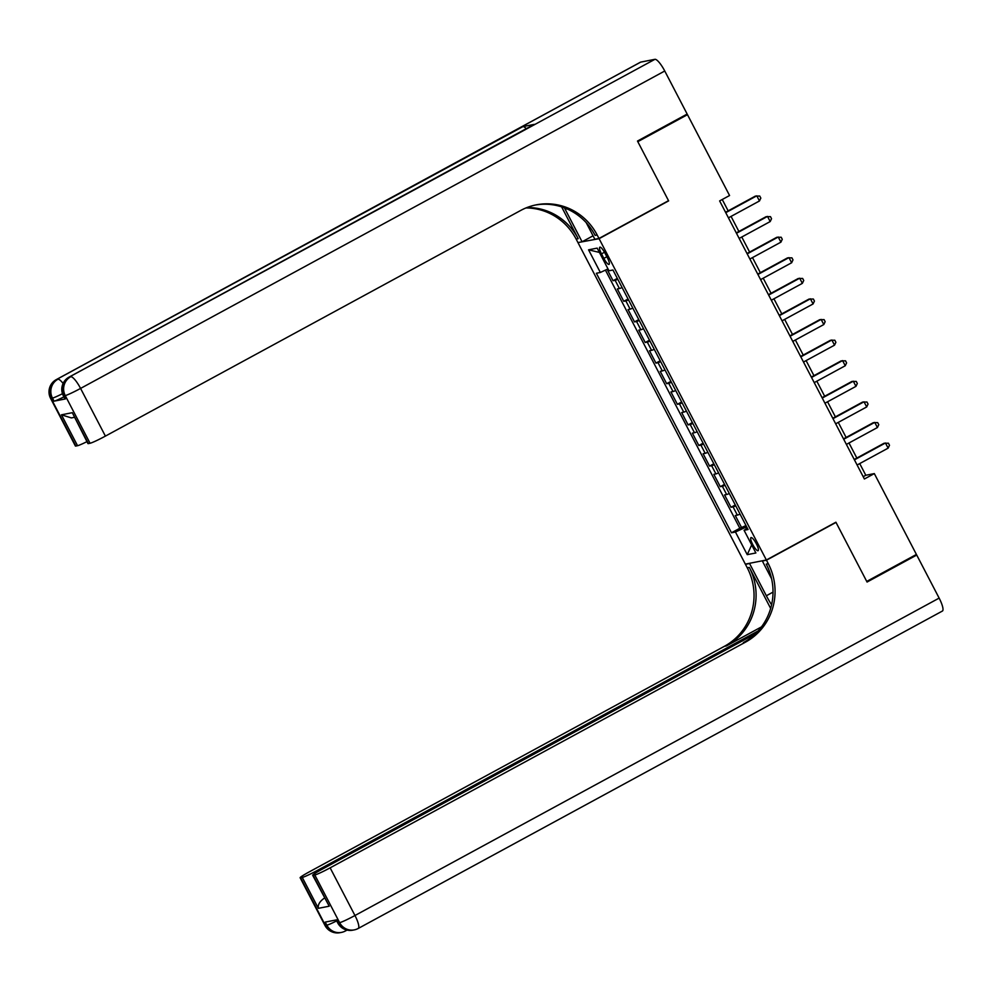 <?xml version="1.0" encoding="UTF-8"?>
<svg xmlns="http://www.w3.org/2000/svg" width="992" height="992" viewBox="0 0 992 992"><rect width="100%" height="100%" fill="white"/><g stroke="black" fill="none" stroke-linecap="round" stroke-linejoin="round"><path stroke-width="1.49" d="M756.363 543.802A7.452 1.773 -118.5 0 0 750.981 537.602A7.452 1.773 -118.5 0 0 752.73 544.509A7.452 1.773 -118.5 0 0 758.099 550.696A7.452 1.773 -118.5 0 0 756.363 543.802M578.063 242.792L745.339 564.126L766.357 559.996L599.094 238.675L578.72 242.445M607.116 269.316L613.044 280.711L617.322 278.392M622.083 287.531A9.312 0.67 152.5 0 1 619.417 288.536L617.334 288.945L623.77 301.308L628.048 298.989M632.809 308.128A9.312 0.67 -27.5 0 1 630.131 309.144L628.06 309.541L634.496 321.904L638.774 319.585M643.535 328.736A9.312 0.67 -27.5 0 1 640.857 329.741L638.786 330.15L645.222 342.5L649.487 340.182M654.249 349.333A9.312 0.67 -27.5 0 1 651.583 350.337L649.512 350.746L655.935 363.097L660.213 360.778M664.975 369.929A9.312 0.67 -27.5 0 1 662.296 370.934L660.226 371.343L666.661 383.693L670.939 381.374M675.701 390.526A9.312 0.67 -27.5 0 1 673.022 391.53L670.952 391.939L677.387 404.302L681.653 401.971M686.414 411.122A9.312 0.67 -27.5 0 1 683.748 412.126L681.678 412.536L688.101 424.898L692.379 422.567M697.14 431.718A9.312 0.67 -27.5 0 1 694.474 432.723L692.391 433.132L698.827 445.495L703.105 443.164M707.866 452.315A9.312 0.67 -27.5 0 1 705.188 453.319L703.117 453.728L709.553 466.091L713.831 463.772M718.592 472.911A9.312 0.67 -27.5 0 1 715.914 473.916L713.843 474.325L720.279 486.688L724.544 484.369M729.306 493.508A9.312 0.67 -27.5 0 1 726.64 494.524L724.569 494.921L730.992 507.284L735.27 504.965M667.876 201.029L668.633 200.88L637.806 141.67L687.481 114.675L729.566 195.523L719.634 200.917L864.392 478.987L874.324 473.593L865.805 475.267L859.717 463.586M601.487 253.865L603.843 258.391A7.217 1.724 -118.5 0 0 609.051 264.393A7.217 1.724 -118.5 0 0 607.364 257.709L605.008 253.171A7.217 1.724 -118.5 0 0 599.8 247.182A7.217 1.724 -118.5 0 0 601.487 253.865L604.5 252.228M747.323 528.104L744.087 530.311L748.067 529.53L612.957 269.998L608.976 270.779L597.184 248.124L588.554 249.823L600.346 272.478L596.366 273.259L731.476 532.791L735.444 532.01L745.674 527.248L746.43 528.711M744.087 530.311L755.879 552.978L747.236 554.664L735.444 532.01M617.793 279.298A9.312 0.67 152.5 0 1 615.127 280.302L613.044 280.711M605.43 270.109L739.821 528.252L745.996 525.562M740.032 514.104A9.312 0.67 -27.5 0 1 737.354 515.121L735.283 515.518L741.718 527.88M735.742 505.87A9.312 0.67 152.5 0 1 733.076 506.875L730.992 507.284M725.016 485.274A9.312 0.67 152.5 0 1 722.35 486.278L720.279 486.688M714.302 464.678A9.312 0.67 152.5 0 1 711.624 465.682L709.553 466.091M703.576 444.081A9.312 0.67 152.5 0 1 700.898 445.086L698.827 445.495M692.85 423.485A9.312 0.67 152.5 0 1 690.184 424.489L688.101 424.898M682.136 402.888A9.312 0.67 152.5 0 1 679.458 403.893L677.387 404.302M671.41 382.28A9.312 0.67 152.5 0 1 668.732 383.296L666.661 383.693M660.684 361.683A9.312 0.67 152.5 0 1 658.018 362.688L655.935 363.097M649.958 341.087A9.312 0.67 152.5 0 1 647.292 342.091L645.222 342.5M639.245 320.49A9.312 0.67 152.5 0 1 636.566 321.495L634.496 321.904M628.519 299.894A9.312 0.67 152.5 0 1 625.84 300.898L623.77 301.308M687.481 114.675L685.199 115.122M766.357 559.996L835.909 522.214L866.735 581.424L916.41 554.441L874.324 473.593M668.633 200.88L599.094 238.675M856.84 458.044L848.991 442.978M846.114 437.447L838.277 422.381M835.388 416.851L827.551 401.785M824.674 396.254L816.825 381.188M813.948 375.658L806.112 360.592M803.222 355.062L795.386 339.996M792.496 334.465L784.66 319.399M781.783 313.869L773.934 298.803M771.057 293.26L763.22 278.206M760.331 272.664L752.494 257.598M749.617 252.067L741.768 237.001M738.891 231.471L731.054 216.405M728.165 210.874L722.25 199.504M746.604 526.74L745.674 527.248M863.189 476.681L865.805 475.267M608.009 268.906L600.346 272.478M739.821 528.252L731.476 532.791M599.428 252.427L588.554 249.823M747.236 554.664L751.688 544.918M725.76 212.672L756.784 195.821L759.475 200.967L728.438 217.831M725.549 212.288L755.371 196.094L759.748 196.044L760.827 198.102L759.475 200.967M63.91 396.887A13.975 1.004 152.5 0 1 54.064 401.165L65.435 398.933A13.975 1.004 152.5 0 1 64.964 398.908L63.352 395.82A13.975 1.004 -27.5 0 0 63.823 395.845L65.435 398.933M637.484 141.05L668.534 200.682L598.982 238.464L597.159 234.968A58.206 56.383 78.9 0 0 536.275 204.836A58.206 56.383 78.9 0 0 520.676 210.465L105.4 436.108A13.975 1.004 152.5 0 1 90.061 443.25L65.236 395.572L63.823 395.845A13.975 13.528 78.9 0 1 69.316 377.01L654.906 59.322A13.975 3.323 61.5 0 1 664.752 71.002L687.158 114.055L637.484 141.05M564.436 207.849A26.189 6.237 -118.5 0 0 565.304 209.548L582.081 241.788L577.964 242.594L576.141 239.084A58.206 56.383 78.9 0 0 525.971 207.936M598.982 238.464L594.865 239.27L586.222 222.667M561.608 206.857L578.187 238.688A58.206 56.383 78.9 0 0 526.95 207.551M74.276 417.347L71.362 417.917L61.454 414.817L72.304 412.684L88.387 443.585L90.061 443.25M88.387 443.585A13.975 1.004 152.5 0 1 87.916 443.548L72.304 412.684M640.708 62.112L56.532 379.514A13.975 3.323 -118.5 0 0 56.296 379.601L640.472 62.186A13.975 3.323 61.5 0 1 640.708 62.112L654.906 59.322M534.266 124.372L69.316 377.01A13.975 3.323 -118.5 0 0 69.08 377.096L534.031 124.459A13.975 3.323 61.5 0 1 534.266 124.372L522.908 126.604A13.975 3.323 61.5 0 1 526.244 128.687M593.067 235.811L582.081 241.788M86.936 441.651A13.975 1.004 152.5 0 1 77.537 445.706L61.454 414.817M54.064 401.165L52.452 398.077L51.038 398.35L75.863 446.04L77.537 445.706M75.863 446.04A13.975 1.004 152.5 0 1 75.392 446.016L50.567 398.325A13.975 1.004 -27.5 0 0 51.038 398.35A13.975 13.528 78.9 0 1 56.532 379.514L522.908 126.604M597.159 234.968L595.113 235.364A58.206 56.383 78.9 0 0 535.258 205.046M336.189 919.931L337.739 922.92A13.975 1.004 152.5 0 0 338.21 922.944A13.975 13.528 78.9 0 0 352.817 930.174L354.243 929.888A13.975 13.975 0 0 0 358.224 928.462A13.975 3.323 -118.5 0 1 357.988 928.549A13.975 13.528 -101.1 0 1 339.636 922.659L314.811 874.981A13.975 1.004 -27.5 0 0 330.138 867.839L354.962 915.517A13.975 1.004 152.5 0 1 339.636 922.659L338.21 922.944L336.598 919.857L325.24 922.089L326.852 925.176L325.426 925.449A13.975 1.004 152.5 0 1 324.954 925.424L300.13 877.746A13.975 1.004 -27.5 0 0 300.601 877.771L325.426 925.449A13.975 13.528 78.9 0 0 340.033 932.678A13.975 13.975 0 0 1 324.954 925.424M939.139 598.102A13.975 3.323 61.5 0 1 942.4 611.047L358.224 928.462A13.975 3.323 -118.5 0 0 354.962 915.517L939.139 598.102L916.732 555.049L867.058 582.044L836.008 522.412L835.252 522.561M750.225 563.158L749.568 563.518L766.345 595.758A26.189 6.237 -118.5 0 0 771.59 604.748M749.568 563.518L745.451 564.324L747.274 567.833A58.206 56.383 -101.1 0 1 724.396 646.313L309.12 871.956A13.975 1.004 -27.5 0 0 300.13 877.746M770.648 608.418L749.32 567.424A58.206 56.383 -101.1 0 1 726.442 645.916L761.472 626.882M836.008 522.412L766.469 560.207L768.292 563.704A58.206 56.383 -101.1 0 1 745.426 642.184L330.138 867.839M766.469 560.207L762.352 561.013L771.578 578.745M755.296 633.876L321.644 869.5A13.975 1.004 -27.5 0 0 312.666 875.279L329.22 906.204L318.358 908.337L302.275 877.436L300.601 877.771M302.275 877.436A13.975 1.004 -27.5 0 0 317.614 870.294L318.196 871.422M758.161 630.924L317.614 870.294M916.732 555.049L914.45 555.508M762.997 560.654L762.352 561.013M746.096 563.977L745.451 564.324M312.666 875.279A13.975 1.004 -27.5 0 0 313.137 875.304L329.22 906.204M314.811 874.981L313.137 875.304M768.292 563.704L766.246 564.101A58.206 56.383 -101.1 0 1 743.38 642.593L745.426 642.184M318.358 908.337C317.713 904.865 319.61 901.53 324.062 898.343M736.473 233.281L767.51 216.417L770.189 221.563L739.164 238.427M736.275 232.897L766.097 216.69L770.474 216.64L771.54 218.699L770.189 221.563M747.199 253.878L778.236 237.014L780.915 242.16L749.878 259.024M747.001 253.493L776.81 237.286L781.2 237.237L782.266 239.295L780.915 242.16M757.925 274.474L788.962 257.61L791.641 262.756L760.604 279.62M757.727 274.09L787.536 257.883L791.914 257.833L792.992 259.892L791.641 262.756M768.639 295.07L799.676 278.206L802.354 283.352L771.33 300.216M768.44 294.686L798.262 278.479L802.64 278.43L803.718 280.488L802.354 283.352M779.365 315.667L810.402 298.803L813.08 303.949L782.043 320.813M779.166 315.282L808.976 299.088L813.366 299.026L814.432 301.084L813.08 303.949M790.091 336.263L821.128 319.399L823.806 324.545L792.769 341.409M789.892 335.879L819.702 319.684L824.092 319.622L825.158 321.681L823.806 324.545M800.817 356.86L831.842 339.996L834.532 345.154L803.495 362.018M800.618 356.475L830.428 340.281L834.805 340.219L835.884 342.29L834.532 345.154M811.53 377.456L842.568 360.592L845.246 365.75L814.221 382.614M811.332 377.072L841.154 360.877L845.531 360.828L846.598 362.886L845.246 365.75M822.256 398.052L853.294 381.201L855.972 386.347L824.935 403.211M822.058 397.668L851.868 381.474L856.257 381.424L857.324 383.482L855.972 386.347M832.982 418.661L864.02 401.797L866.698 406.943L835.661 423.807M832.784 418.277L862.594 402.07L866.971 402.02L868.05 404.079L866.698 406.943M843.708 439.258L874.733 422.394L877.412 427.54L846.387 444.404M843.498 438.873L873.32 422.666L877.697 422.617L878.776 424.675L877.412 427.54M854.422 459.854L885.459 442.99L888.138 448.136L857.1 465M854.224 459.47L884.033 443.263L888.423 443.213L889.489 445.272L888.138 448.136M619.417 288.536L615.127 280.302M737.354 515.121L733.076 506.875M726.64 494.524L722.35 486.278M715.914 473.916L711.624 465.682M705.188 453.319L700.898 445.086M694.474 432.723L690.184 424.489M683.748 412.126L679.458 403.893M673.022 391.53L668.732 383.296M662.296 370.934L658.018 362.688M651.583 350.337L647.292 342.091M640.857 329.741L636.566 321.495M630.131 309.144L625.84 300.898M606.868 256.754L603.843 258.391M578.187 238.688L576.141 239.084M664.752 71.002L80.575 388.418L105.4 436.108M80.575 388.418A13.975 3.323 -118.5 0 0 70.73 376.737A13.975 13.528 -101.1 0 0 65.236 395.572A13.975 1.004 -27.5 0 0 80.575 388.418M63.091 383.445A13.975 3.323 -118.5 0 0 57.945 379.242A13.975 13.528 -101.1 0 0 52.452 398.077A13.975 1.004 -27.5 0 0 62.471 393.712M566.717 208.779L565.304 209.548M749.32 567.424L747.274 567.833M726.442 645.916L724.396 646.313M336.685 920.898A13.975 1.004 152.5 0 1 326.852 925.176A13.975 13.528 -101.1 0 0 341.459 932.406A13.975 13.975 0 0 0 345.439 930.967A13.975 3.323 -118.5 0 0 346.022 929.814M340.033 932.678L341.459 932.406A13.975 13.528 -101.1 0 0 345.204 931.054A13.975 3.323 -118.5 0 0 345.439 930.967L347.051 930.087M773.016 592.125L766.345 595.758M69.08 377.096A13.975 13.975 0 0 0 63.352 395.82M56.296 379.601A13.975 13.975 0 0 0 50.567 398.325M337.739 922.92A13.975 13.975 0 0 0 352.817 930.174"/></g></svg>
